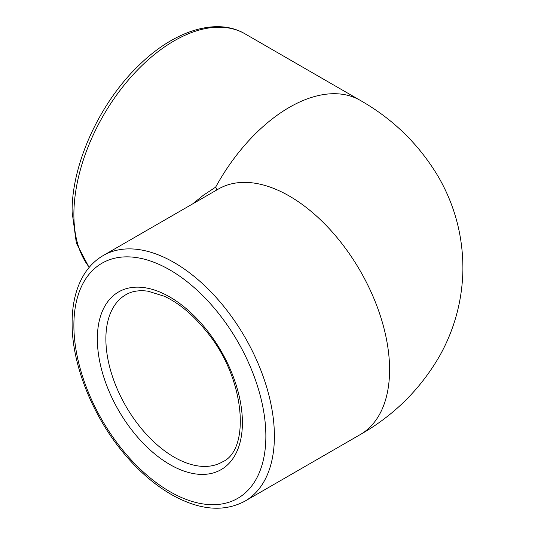 <?xml version="1.0" encoding="UTF-8"?>
<svg xmlns="http://www.w3.org/2000/svg" width="535" height="535" viewBox="0 0 535 535"><rect width="100%" height="100%" fill="white"/><g stroke="black" fill="none" stroke-linecap="round" stroke-linejoin="round"><path stroke-width="0.8" d="M360.215 434.601L245.03 501.108A141.782 81.862 -120 0 0 245.03 337.384A141.782 81.862 -120 0 0 103.242 255.523L218.434 189.022A141.782 81.862 -120 0 1 360.215 270.877A141.782 81.862 -120 0 1 360.222 434.601C393.727 415.568 420.142 389.447 439.462 356.25C454.329 329.747 462.14 301.232 462.889 270.717C463.243 237.353 455.185 206.249 438.727 177.406C419.433 144.811 393.265 119.124 360.215 100.353L360.222 100.353A141.782 81.862 120 0 0 215.665 187.13L216.535 188.695L216.24 190.286M215.665 187.13L203.38 195.242L192.513 203.989M89.271 267.273A141.782 81.862 -60 0 1 73.877 214.522A141.782 81.862 -60 0 1 100.48 120.622A141.782 81.862 -60 0 1 245.03 33.845L360.215 100.353M105.876 338.902A96.534 55.734 60 0 1 125.865 294.711C131.931 291.154 139.327 289.983 148.055 291.207L164.205 296.209C178.877 303.037 192.801 314.587 205.988 330.871C245.478 377.463 250.788 449.835 222.399 461.919A96.534 55.734 60 0 1 148.014 436.052A96.534 55.734 60 0 1 105.876 338.902M97.343 338.902A102.566 59.218 -120 0 0 206.135 474.244A102.566 59.218 -120 0 0 206.135 329.185A102.566 59.218 -120 0 0 97.343 338.902M73.877 325.36A135.75 78.377 60 0 1 217.865 312.493A135.75 78.377 60 0 1 217.865 504.478A135.75 78.377 60 0 1 73.877 325.36M245.03 501.108C224.232 512.196 200.257 510.323 173.106 495.504C156.608 486.275 141.066 473.248 126.481 456.429C93.645 418.858 71.764 365.405 72.111 322.893C72.125 303.84 76.057 287.776 83.921 274.702C88.964 266.477 95.404 260.084 103.242 255.523M89.104 267.473L76.385 243.211L72.111 212.054C71.556 163.797 100.246 101.61 140.056 64.22C174.972 30.388 216.909 17.22 245.03 33.845"/></g></svg>
